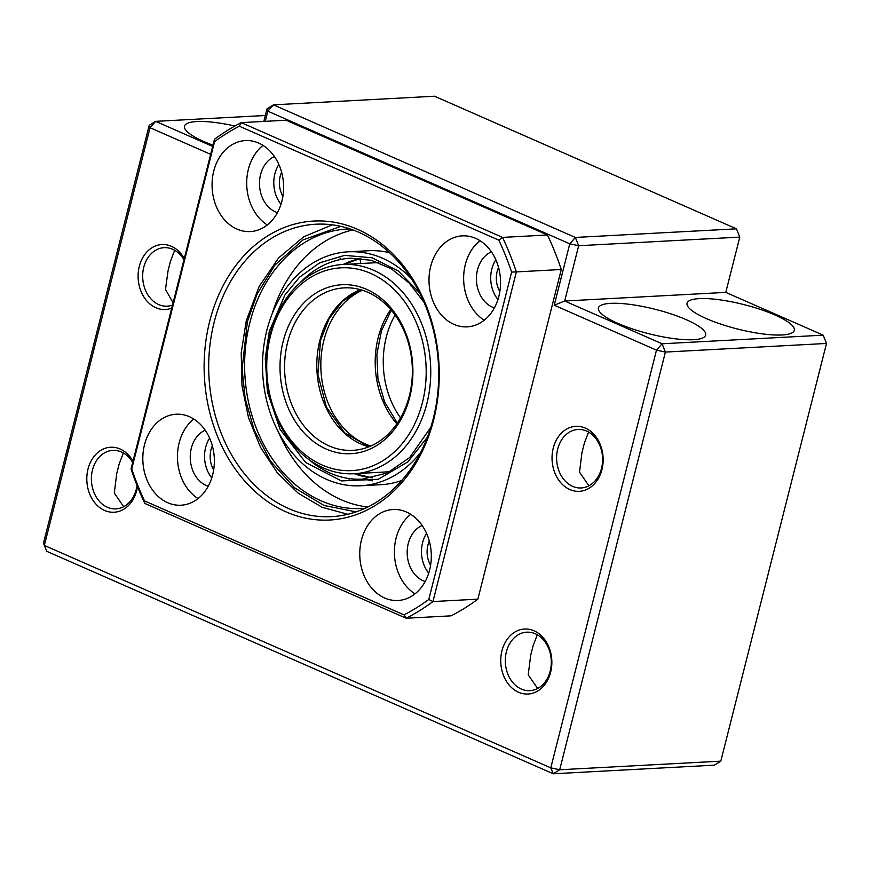<?xml version="1.0" encoding="UTF-8"?>
<svg xmlns="http://www.w3.org/2000/svg" width="870" height="870" viewBox="0 0 870 870"><rect width="100%" height="100%" fill="white"/><g stroke="black" fill="none" stroke-linecap="round" stroke-linejoin="round"><path stroke-width="1.3" d="M537.432 688.203L528.221 674.87L530.678 655.338L533.071 645.855L537.29 634.785M588.718 485.493L579.518 472.16L581.965 452.628L584.368 443.145L588.588 432.075M123.496 506.405L114.285 493.072L116.743 473.541L119.146 464.058L123.366 452.987M173.076 302.814L165.485 289.416L168.041 270.831L170.433 261.348L174.652 250.277M234.922 125.998A55.321 12.626 14.2 0 0 184.505 126.161A55.321 12.626 14.2 0 0 203.895 141.56A55.321 12.626 14.2 0 0 212.954 145.192M774.909 314.962A55.321 12.626 14.2 0 0 719.207 299.748A55.321 12.626 14.2 0 0 687.05 303.217A55.321 12.626 14.2 0 0 706.44 318.627A55.321 12.626 14.2 0 0 762.131 333.841A55.321 12.626 14.2 0 0 794.299 330.361A55.321 12.626 14.2 0 0 774.909 314.962M686.299 319.703A55.321 12.626 14.2 0 0 630.598 304.478A55.321 12.626 14.2 0 0 598.429 307.958A55.321 12.626 14.2 0 0 617.83 323.357A55.321 12.626 14.2 0 0 673.521 338.571A55.321 12.626 14.2 0 0 705.69 335.102A55.321 12.626 14.2 0 0 686.299 319.703M550.221 671.042A29.286 22.979 86.9 0 1 529.873 690.671A29.286 22.979 86.9 0 1 506.394 651.793A29.286 22.979 86.9 0 1 526.741 632.175A29.286 22.979 86.9 0 1 550.221 671.042M601.518 468.343A29.286 22.979 86.9 0 1 581.171 487.961A29.286 22.979 86.9 0 1 557.692 449.094A29.286 22.979 86.9 0 1 578.039 429.465A29.286 22.979 86.9 0 1 601.518 468.343M137.036 485.449A29.286 22.979 86.9 0 1 136.296 489.255A29.286 22.979 86.9 0 1 115.938 508.874A29.286 22.979 86.9 0 1 92.47 470.007A29.286 22.979 86.9 0 1 112.817 450.388A29.286 22.979 86.9 0 1 132.664 462.492M172.499 305.087A29.286 22.979 86.9 0 1 167.236 306.164A29.286 22.979 86.9 0 1 143.757 267.297A29.286 22.979 86.9 0 1 164.104 247.678A29.286 22.979 86.9 0 1 183.961 259.782M550.645 672.227A32.538 25.534 86.9 0 1 518.52 692.248A32.538 25.534 86.9 0 1 501.946 650.836A32.538 25.534 86.9 0 1 534.071 630.815A32.538 25.534 86.9 0 1 550.645 672.227M601.942 469.517A32.538 25.534 86.9 0 1 569.817 489.538A32.538 25.534 86.9 0 1 553.244 448.126A32.538 25.534 86.9 0 1 585.358 428.105A32.538 25.534 86.9 0 1 601.942 469.517M137.482 486.58A32.538 25.534 86.9 0 1 136.71 490.43A32.538 25.534 86.9 0 1 104.596 510.451A32.538 25.534 86.9 0 1 88.011 469.039A32.538 25.534 86.9 0 1 108.261 447.506A32.538 25.534 86.9 0 1 132.99 461.22M171.727 308.143A32.538 25.534 86.9 0 1 145.692 299.552A32.538 25.534 86.9 0 1 139.309 266.329A32.538 25.534 86.9 0 1 159.547 244.807A32.538 25.534 86.9 0 1 184.288 258.51M282.902 196.326A22.131 17.367 86.9 0 1 280.216 176.197A22.131 17.367 86.9 0 1 281.608 172.162M213.661 469.963A22.131 17.367 86.9 0 1 210.975 449.833A22.131 17.367 86.9 0 1 212.367 445.799M430.596 565.239A22.131 17.367 86.9 0 1 427.909 545.109A22.131 17.367 86.9 0 1 429.301 541.075M499.837 291.602A22.131 17.367 86.9 0 1 497.161 271.473A22.131 17.367 86.9 0 1 498.553 267.438M720.806 761.152L559.693 769.765L553.276 773.778L550.797 767.851L44.337 545.414L46.817 551.341L553.276 773.778L714.379 765.154L720.806 761.152L826.5 343.454L823.183 335.167L725.787 292.396L739.783 237.108L736.466 228.832L434.532 96.222L273.43 104.846L267.003 108.848L263.827 121.408M149.194 125.356L43.5 543.065L44.337 545.414L150.042 127.716L149.194 125.356L155.621 121.354L265.317 115.492M212.65 146.399L155.621 121.354L150.042 127.716L210.649 154.327M725.787 292.396L564.684 301.009L578.67 245.721L739.783 237.108L736.466 228.832L575.353 237.445L273.43 104.846L267.84 111.197L267.003 108.848M662.07 343.78L564.684 301.009L554.233 305.229L656.491 350.142L662.07 343.78L823.183 335.167L826.5 343.454L665.387 352.067L662.07 343.78M559.693 769.765L665.387 352.067L656.491 350.142L550.797 767.851L559.693 769.765M265.285 121.332L267.84 111.197L569.774 243.807L575.353 237.445L578.67 245.721L569.774 243.807L554.233 305.229M270.07 334.678A104.781 82.226 86.9 0 1 342.878 264.48A104.781 82.226 86.9 0 1 426.876 403.539A104.781 82.226 86.9 0 1 354.068 473.737A104.781 82.226 86.9 0 1 270.07 334.678M270.494 335.853A101.529 79.67 86.9 0 1 370.707 273.387A101.529 79.67 86.9 0 1 422.428 402.582A101.529 79.67 86.9 0 1 322.215 465.048A101.529 79.67 86.9 0 1 270.494 335.853M287.6 342.378A81.345 63.836 -93.1 0 0 329.045 445.897A81.345 63.836 -93.1 0 0 352.818 450.345A81.345 63.836 -93.1 0 0 409.346 395.839A81.345 63.836 -93.1 0 0 367.901 292.32A81.345 63.836 -93.1 0 0 344.128 287.872A81.345 63.836 -93.1 0 0 287.6 342.378M366.661 289.362A84.607 66.392 -93.1 0 0 283.152 341.41A84.607 66.392 -93.1 0 0 326.25 449.072A84.607 66.392 -93.1 0 0 409.77 397.024A84.607 66.392 -93.1 0 0 366.661 289.362M361.441 540.031A45.555 35.746 -93.1 0 0 397.971 600.496A45.555 35.746 -93.1 0 0 429.628 569.97A45.555 35.746 -93.1 0 0 393.099 509.515A45.555 35.746 -93.1 0 0 361.441 540.031M410.727 514.3A45.555 35.746 -93.1 0 0 396.089 538.182A45.555 35.746 -93.1 0 0 414.979 593.851M430.693 266.383A45.555 35.746 -93.1 0 0 467.212 326.848A45.555 35.746 -93.1 0 0 498.869 296.333A45.555 35.746 -93.1 0 0 462.34 235.868A45.555 35.746 -93.1 0 0 430.693 266.383M479.968 240.653A45.555 35.746 -93.1 0 0 465.33 264.534A45.555 35.746 -93.1 0 0 484.22 320.214M213.748 171.107A45.555 35.746 -93.1 0 0 250.277 231.572A45.555 35.746 -93.1 0 0 281.923 201.057A45.555 35.746 -93.1 0 0 245.405 140.592A45.555 35.746 -93.1 0 0 213.748 171.107M263.034 145.377A45.555 35.746 -93.1 0 0 248.385 169.258A45.555 35.746 -93.1 0 0 267.286 224.938M144.507 444.755A45.555 35.746 -93.1 0 0 181.025 505.22A45.555 35.746 -93.1 0 0 212.682 474.694A45.555 35.746 -93.1 0 0 176.164 414.229A45.555 35.746 -93.1 0 0 144.507 444.755M193.792 419.014A45.555 35.746 -93.1 0 0 179.144 442.895A45.555 35.746 -93.1 0 0 198.045 498.575M209.681 321.345A149.683 117.472 -93.1 0 0 285.936 511.821A149.683 117.472 -93.1 0 0 433.695 419.731A149.683 117.472 -93.1 0 0 357.439 229.256A149.683 117.472 -93.1 0 0 209.681 321.345M214.129 322.313A146.432 114.916 -93.1 0 0 331.524 516.649A146.432 114.916 -93.1 0 0 433.271 418.557A146.432 114.916 -93.1 0 0 315.886 224.21A146.432 114.916 -93.1 0 0 214.129 322.313M422.146 525.458A29.286 22.979 -93.1 0 0 408.258 543.522A29.286 22.979 -93.1 0 0 425.147 581.53M426.583 533.397A29.286 22.979 -93.1 0 0 422.559 542.76A29.286 22.979 -93.1 0 0 428.703 573.167M491.387 251.821A29.286 22.979 -93.1 0 0 477.499 269.885A29.286 22.979 -93.1 0 0 494.388 307.893M495.824 259.76A29.286 22.979 -93.1 0 0 491.8 269.113A29.286 22.979 -93.1 0 0 497.944 299.53M274.452 156.546A29.286 22.979 -93.1 0 0 260.565 174.609A29.286 22.979 -93.1 0 0 277.454 212.617M278.889 164.484A29.286 22.979 -93.1 0 0 274.866 173.837A29.286 22.979 -93.1 0 0 281.01 204.254M205.211 430.182A29.286 22.979 -93.1 0 0 191.324 448.246A29.286 22.979 -93.1 0 0 208.213 486.254M209.648 438.121A29.286 22.979 -93.1 0 0 205.624 447.484A29.286 22.979 -93.1 0 0 211.769 477.891M144.518 500.902A263.567 206.842 86.9 0 1 131.74 468.984L214.575 141.636A263.567 206.842 86.9 0 1 239.337 126.204L498.858 240.174A263.567 206.842 86.9 0 1 511.636 272.092L428.801 599.452A263.567 206.842 86.9 0 1 404.039 614.883L144.518 500.902L144.844 503.469L406.181 618.244L404.039 614.883M214.575 141.636L214.444 139.309L131.033 468.963L131.74 468.984M131.033 468.963A266.829 209.398 -93.1 0 0 144.844 503.469M477.869 599.158L561.28 269.504L516.367 271.908L432.955 601.561L477.869 599.158A266.829 209.398 -93.1 0 1 451.095 615.84L406.181 618.244A266.829 209.398 -93.1 0 0 432.955 601.561L428.801 599.452M561.28 269.504A266.829 209.398 -93.1 0 0 547.469 234.998L502.555 237.401A266.829 209.398 -93.1 0 1 516.367 271.908L511.636 272.092M547.469 234.998L286.121 120.223L241.218 122.626L502.555 237.401L498.858 240.174M214.444 139.309A266.829 209.398 -93.1 0 1 241.218 122.626L239.337 126.204M350.208 228.951A139.918 109.805 -93.1 0 0 347.043 229.06A139.918 109.805 -93.1 0 0 249.81 322.803A139.918 109.805 -93.1 0 0 361.985 508.504A139.918 109.805 -93.1 0 0 365.15 508.276M278.465 432.151A139.918 109.805 -93.1 0 0 367.814 507.003M389.608 252.724A117.145 91.926 -93.1 0 0 368.401 250.734L348.261 251.811A117.145 91.926 86.9 0 1 411.39 278.672M420.678 452.324A117.145 91.926 86.9 0 1 360.767 485.764A117.145 91.926 86.9 0 1 266.862 330.285A117.145 91.926 86.9 0 1 348.261 251.811M353.002 229.93A139.918 109.805 -93.1 0 0 272.147 313.896M360.767 485.764L380.908 484.688A117.145 91.926 -93.1 0 0 401.788 480.447M400.559 417.915A81.345 63.836 86.9 0 1 383.365 366.596A81.345 63.836 86.9 0 1 386.28 337.103A81.345 63.836 86.9 0 1 395.056 315.027M386.291 472.018A104.781 82.226 -93.1 0 0 389.934 471.714L354.068 473.737M360.376 289.656A81.345 63.836 -93.1 0 0 319.823 340.648A81.345 63.836 -93.1 0 0 368.782 446.843M378.754 262.664A104.781 82.226 -93.1 0 0 375.101 262.762L378.754 262.664M359.995 258.575A25.828 6.123 84.2 0 0 360.8 263.523M390.728 309.546A81.345 63.836 -93.1 0 0 378.222 337.527A81.345 63.836 -93.1 0 0 383.05 401.44A81.345 63.836 -93.1 0 0 396.84 423.831M370.761 446.016A81.345 63.836 86.9 0 1 328.675 404.343A81.345 63.836 86.9 0 1 323.847 340.431A81.345 63.836 86.9 0 1 362.431 290.254M372.621 480.816L363.41 479.098M354.427 473.715A110.631 86.826 -93.1 0 0 372.414 477.869M356.135 511.875L324.129 505.503L294.495 487.765L270.613 461.252L254.203 430.139L245.144 398.471L242.099 369.065L247.374 321.737L257.172 293.908L274.974 265.013L302.967 239.935L340.866 226.341M419.666 292.972L398.308 271.016L372.077 257.792L344.607 255.367L319.627 262.849L299.497 277.236L284.86 295.082L269.287 331.361L265.263 358.125L267.394 391.772L279.988 429.247L305.674 462.492L341.399 480.914L378.298 479.272L407.932 461.829L427.377 437.219M430.824 427.268L409.737 457.457L387.411 472.932L362.431 479.152A110.631 86.826 86.9 0 1 309.122 459.751M360.68 258.423A110.631 86.826 -93.1 0 0 343.237 264.458M299.682 283.185A110.631 86.826 86.9 0 1 350.621 258.205L371.359 260.315L391.293 268.754L409.248 283.087L424.147 302.499M360.484 289.677L342.486 301.335L329.154 318.583L320.541 340.377L317.898 374.361L326.424 407.106L344.553 432.749L368.88 446.799M342.878 264.48L375.101 262.762M340.105 258.085L340.366 259.532M391.304 310.209L381.495 330.676L376.884 354.231L377.939 378.711L384.551 401.864L397.34 423.103M349.098 478.565L349.077 479.283M354.677 473.704L372.458 477.858M347.793 514.29L322.117 507.275L298.247 493.225L277.367 472.878L260.522 447.3L248.526 417.763L241.98 385.758L241.207 352.894L246.243 320.823L259.097 286.567L278.661 257.911L303.63 236.836L332.318 224.83M343.487 264.447L360.735 258.423"/></g></svg>
